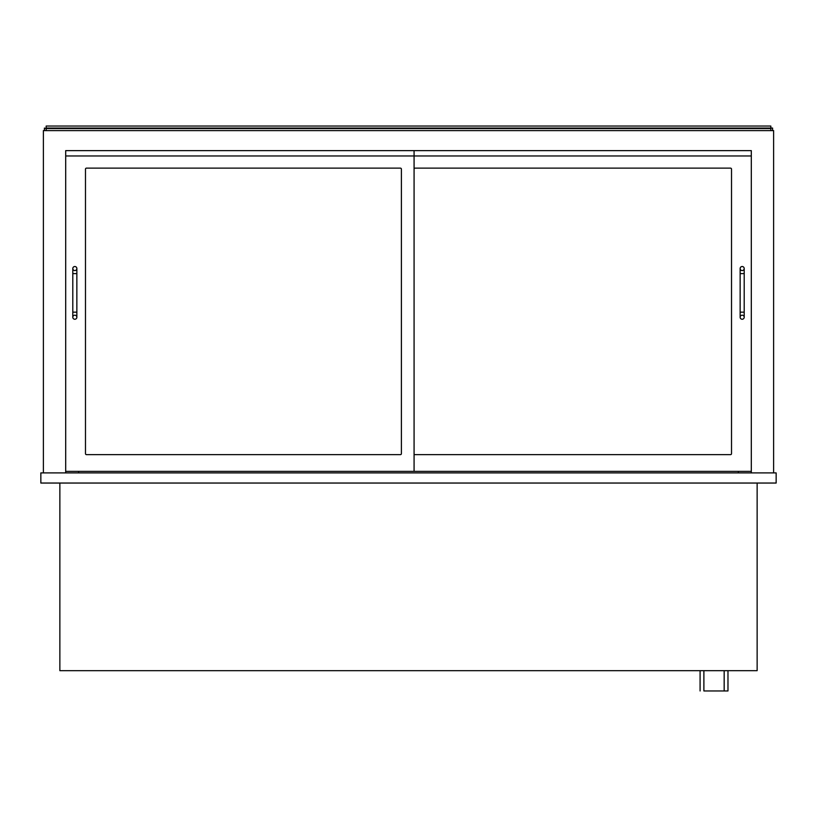 <?xml version="1.0" encoding="UTF-8"?>
<svg xmlns="http://www.w3.org/2000/svg" width="817" height="817" viewBox="0 0 817 817"><rect width="100%" height="100%" fill="white"/><g stroke="black" fill="none" stroke-linecap="round" stroke-linejoin="round"><path stroke-width="1.23" d="M40.85 483.041L776.15 483.041L776.15 472.9L40.85 472.9L40.85 483.041M757.134 483.041L757.134 670.675L59.866 670.675L59.866 483.041M773.617 472.9L773.617 130.608L43.383 130.608L43.383 472.9M78.626 471.378L78.626 472.9L65.697 472.9L65.697 150.634L414.076 150.634L414.076 155.965L65.697 155.965L65.697 150.634L751.303 150.634L751.303 472.9L738.374 472.9L738.374 471.378M770.829 130.608L770.829 126.043L46.171 126.043L46.171 128.075L772.596 128.075L772.596 130.608M770.829 128.575L46.171 128.575L46.171 130.608M46.171 128.575L44.404 128.075L44.404 130.608M401.402 453.629A1.011 1.011 0 0 1 400.391 454.65L86.49 454.65A1.011 1.011 0 0 1 85.479 453.629L85.479 169.15A1.011 1.011 0 0 1 86.49 168.128L400.391 168.128A1.011 1.011 0 0 1 401.402 169.15L401.402 453.629M65.697 471.378L414.076 471.378L414.076 155.965L751.303 155.965L751.303 150.634L414.076 150.634M414.076 471.378L751.303 471.378M414.076 169.15A1.011 1.011 0 0 1 415.097 168.128L730.51 168.128A1.011 1.011 0 0 1 731.521 169.15L731.521 453.629A1.011 1.011 0 0 1 730.51 454.65L415.097 454.65A1.011 1.011 0 0 1 414.076 453.629M74.827 315.188A2.032 2.032 0 0 1 76.859 317.221A2.032 2.032 0 0 1 74.827 319.253A2.032 2.032 0 0 1 72.795 317.221A2.032 2.032 0 0 1 74.827 315.188A2.032 2.032 0 0 1 76.859 317.221A2.032 2.032 0 0 1 74.827 319.253A2.032 2.032 0 0 1 72.795 317.221A2.032 2.032 0 0 1 74.827 315.188M72.795 273.613L76.859 273.613L76.859 312.155L72.795 312.155L72.795 268.538A2.032 2.032 0 0 0 74.827 270.57A2.032 2.032 0 0 0 76.859 268.538A2.032 2.032 0 0 0 74.827 266.516A2.032 2.032 0 0 0 72.795 268.538M742.173 315.188A2.032 2.032 0 0 1 744.205 317.221A2.032 2.032 0 0 1 742.173 319.253A2.032 2.032 0 0 1 740.141 317.221A2.032 2.032 0 0 1 742.173 315.188A2.032 2.032 0 0 1 744.205 317.221A2.032 2.032 0 0 1 742.173 319.253A2.032 2.032 0 0 1 740.141 317.221A2.032 2.032 0 0 1 742.173 315.188M740.141 273.613L744.205 273.613L744.205 312.155L740.141 312.155L740.141 268.538A2.032 2.032 0 0 0 742.173 270.57A2.032 2.032 0 0 0 744.205 268.538A2.032 2.032 0 0 0 742.173 266.516A2.032 2.032 0 0 0 740.141 268.538M727.978 670.675L727.978 690.957L703.886 690.957L703.886 670.675M700.087 690.957L700.087 670.675M72.795 312.155L72.795 317.221M76.859 312.155L76.859 317.221M76.859 273.613L76.859 268.538M740.141 312.155L740.141 317.221M744.205 312.155L744.205 317.221M744.205 273.613L744.205 268.538M724.168 670.675L724.168 690.957"/></g></svg>
